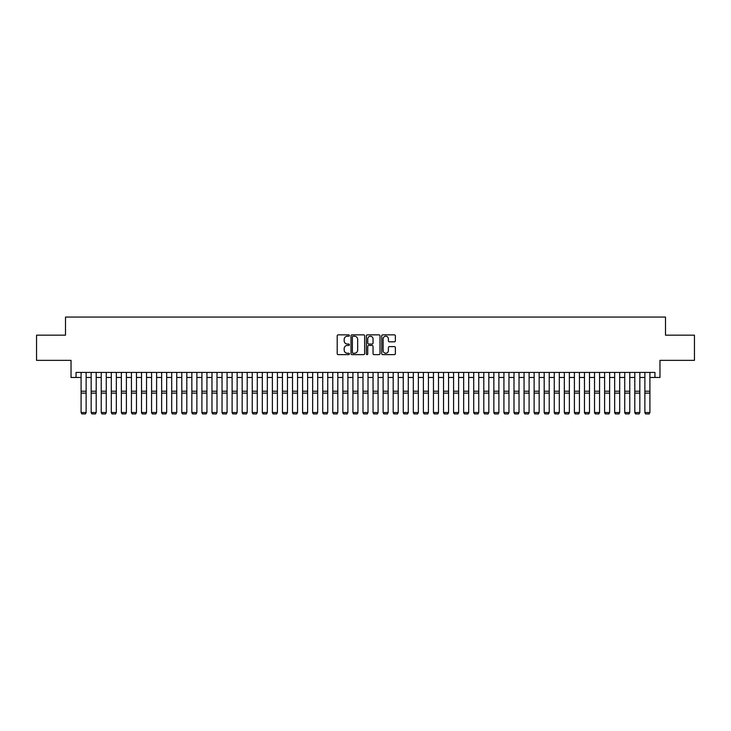 <?xml version="1.0" encoding="UTF-8"?>
<svg xmlns="http://www.w3.org/2000/svg" width="731" height="731" viewBox="0 0 731 731"><rect width="100%" height="100%" fill="white"/><g stroke="black" fill="none" stroke-linecap="round" stroke-linejoin="round"><path stroke-width="1.1" d="M349.391 335.547A0.694 0.694 0 0 0 348.705 334.853L338.197 334.853A0.987 0.987 0 0 0 337.21 335.849L337.21 353.63A0.987 0.987 0 0 0 338.197 354.617L348.705 354.617A0.694 0.694 0 0 0 349.391 353.932A0.694 0.694 0 0 0 348.705 353.237L347.344 353.237A3.162 3.162 0 0 1 344.182 350.076L344.182 348.596A3.162 3.162 0 0 1 347.344 345.434L348.705 345.434A0.694 0.694 0 0 0 349.391 344.74A0.694 0.694 0 0 0 348.705 344.045L347.344 344.045A3.162 3.162 0 0 1 344.182 340.884L344.182 339.403A3.162 3.162 0 0 1 347.344 336.242L348.705 336.242A0.694 0.694 0 0 0 349.391 335.547M394.384 341.825A0.987 0.987 0 0 0 395.37 340.838L395.37 335.849A0.987 0.987 0 0 0 394.384 334.853L382.715 334.853A0.987 0.987 0 0 0 381.728 335.849L381.728 353.63A0.987 0.987 0 0 0 382.715 354.617L394.384 354.617A0.987 0.987 0 0 0 395.37 353.63L395.37 347.6A0.987 0.987 0 0 0 394.384 346.613L389.385 346.613A0.987 0.987 0 0 0 388.399 347.6L388.399 350.597A2.641 2.641 0 0 1 385.758 353.237A2.641 2.641 0 0 1 383.117 350.597L383.117 338.882A2.641 2.641 0 0 1 385.758 336.242A2.641 2.641 0 0 1 388.399 338.882L388.399 340.838A0.987 0.987 0 0 0 389.385 341.825L394.384 341.825M76.061 377.461L76.061 372.426L654.939 372.426L654.939 377.461L659.965 377.461L659.965 360.346L694.45 360.346L694.45 335.173L665.502 335.173L665.502 317.053L65.498 317.053L65.498 335.173L36.55 335.173L36.55 360.346L71.035 360.346L71.035 377.461L81.095 377.461M364.632 335.849A0.987 0.987 0 0 0 363.645 334.853L351.986 334.853A0.987 0.987 0 0 0 350.999 335.849L350.999 353.63A0.987 0.987 0 0 0 351.986 354.617L363.645 354.617A0.987 0.987 0 0 0 364.632 353.63L364.632 335.849M367.355 334.853L379.014 334.853A0.987 0.987 0 0 1 380.001 335.849L380.001 353.63A0.987 0.987 0 0 1 379.014 354.617L374.025 354.617A0.987 0.987 0 0 1 373.038 353.63L373.038 346.421A0.987 0.987 0 0 0 372.042 345.434L368.735 345.434A0.987 0.987 0 0 0 367.748 346.421L367.748 353.932A0.694 0.694 0 0 1 367.053 354.617A0.694 0.694 0 0 1 366.368 353.932L366.368 335.849A0.987 0.987 0 0 1 367.355 334.853M86.13 377.461L91.165 377.461M96.2 377.461L101.234 377.461M106.269 377.461L111.304 377.461M116.33 377.461L121.364 377.461M126.399 377.461L131.434 377.461M136.469 377.461L141.503 377.461M146.538 377.461L151.573 377.461M156.598 377.461L161.633 377.461M166.668 377.461L171.703 377.461M176.738 377.461L181.772 377.461M186.807 377.461L191.842 377.461M196.877 377.461L201.902 377.461M206.937 377.461L211.972 377.461M217.006 377.461L222.041 377.461M227.076 377.461L232.111 377.461M237.146 377.461L242.171 377.461M247.206 377.461L252.241 377.461M257.275 377.461L262.31 377.461M267.345 377.461L272.38 377.461M277.415 377.461L282.44 377.461M287.475 377.461L292.51 377.461M297.544 377.461L302.579 377.461M307.614 377.461L312.649 377.461M317.683 377.461L322.718 377.461M327.744 377.461L332.779 377.461M337.813 377.461L342.848 377.461M347.883 377.461L352.918 377.461M357.952 377.461L362.987 377.461M368.013 377.461L373.048 377.461M378.082 377.461L383.117 377.461M388.152 377.461L393.187 377.461M398.221 377.461L403.256 377.461M408.282 377.461L413.317 377.461M418.351 377.461L423.386 377.461M428.421 377.461L433.456 377.461M438.49 377.461L443.525 377.461M448.56 377.461L453.585 377.461M458.62 377.461L463.655 377.461M468.69 377.461L473.725 377.461M478.759 377.461L483.794 377.461M488.829 377.461L493.854 377.461M498.889 377.461L503.924 377.461M508.959 377.461L513.994 377.461M519.028 377.461L524.063 377.461M529.098 377.461L534.123 377.461M539.158 377.461L544.193 377.461M549.228 377.461L554.262 377.461M559.297 377.461L564.332 377.461M569.367 377.461L574.402 377.461M579.427 377.461L584.462 377.461M589.497 377.461L594.531 377.461M599.566 377.461L604.601 377.461M609.636 377.461L614.67 377.461M619.696 377.461L624.731 377.461M629.766 377.461L634.8 377.461M639.835 377.461L644.87 377.461M649.905 377.461L654.939 377.461M353.073 336.242A0.694 0.694 0 0 0 352.379 336.936L352.379 352.543A0.694 0.694 0 0 0 353.073 353.237L354.508 353.237A3.162 3.162 0 0 0 357.669 350.076L357.669 339.403A3.162 3.162 0 0 0 354.508 336.242L353.073 336.242M373.038 338.928A2.641 2.641 0 0 0 370.389 336.287A2.641 2.641 0 0 0 367.748 338.928L367.748 343.058A0.987 0.987 0 0 0 368.735 344.045L372.042 344.045A0.987 0.987 0 0 0 373.038 343.058L373.038 338.928M86.13 372.426L86.13 412.695L85.381 413.947L81.854 413.874L85.381 413.947M81.854 413.947L81.095 412.512L86.13 412.512L85.381 413.874M81.095 372.426L81.095 412.512L81.854 413.874M91.165 412.695L91.923 413.947L91.165 412.512L96.2 412.512L95.441 413.947L91.923 413.874L95.441 413.947M101.234 412.695L101.984 413.947L101.234 412.512L106.269 412.512L105.511 413.947L101.984 413.874L105.511 413.947M111.304 412.695L112.053 413.947L111.304 412.512L116.33 412.512L115.58 413.947L112.053 413.874L115.58 413.947M121.364 412.695L122.123 413.947L121.364 412.512L126.399 412.512L125.65 413.947L122.123 413.874L125.65 413.947M96.2 372.426L96.2 412.512L95.441 413.874M91.165 372.426L91.165 412.512L91.923 413.874M106.269 372.426L106.269 412.512L105.511 413.874M101.234 372.426L101.234 412.512L101.984 413.874M116.33 372.426L116.33 412.512L115.58 413.874M111.304 372.426L111.304 412.512L112.053 413.874M126.399 372.426L126.399 412.512L125.65 413.874M121.364 372.426L121.364 412.512L122.123 413.874M131.434 412.695L132.192 413.947L131.434 412.512L136.469 412.512L135.71 413.947L132.192 413.874L135.71 413.947M136.469 372.426L136.469 412.512L135.71 413.874M131.434 372.426L131.434 412.512L132.192 413.874M141.503 412.695L142.253 413.947L141.503 412.512L146.538 412.512L145.78 413.947L142.253 413.874L145.78 413.947M146.538 372.426L146.538 412.512L145.78 413.874M141.503 372.426L141.503 412.512L142.253 413.874M151.573 412.695L152.322 413.947L151.573 412.512L156.598 412.512L155.849 413.947L152.322 413.874L155.849 413.947M156.598 372.426L156.598 412.512L155.849 413.874M151.573 372.426L151.573 412.512L152.322 413.874M161.633 412.695L162.392 413.947L161.633 412.512L166.668 412.512L165.919 413.947L162.392 413.874L165.919 413.947M166.668 372.426L166.668 412.512L165.919 413.874M161.633 372.426L161.633 412.512L162.392 413.874M171.703 412.695L172.461 413.947L171.703 412.512L176.738 412.512L175.979 413.947L172.461 413.874L175.979 413.947M176.738 372.426L176.738 412.512L175.979 413.874M171.703 372.426L171.703 412.512L172.461 413.874M181.772 412.695L182.531 413.947L181.772 412.512L186.807 412.512L186.049 413.947L182.531 413.874L186.049 413.947M186.807 372.426L186.807 412.512L186.049 413.874M181.772 372.426L181.772 412.512L182.531 413.874M191.842 412.695L192.591 413.947L191.842 412.512L196.877 412.512L196.118 413.947L192.591 413.874L196.118 413.947M196.877 372.426L196.877 412.512L196.118 413.874M191.842 372.426L191.842 412.512L192.591 413.874M201.902 412.695L202.661 413.947L201.902 412.512L206.937 412.512L206.188 413.947L202.661 413.874L206.188 413.947M206.937 372.426L206.937 412.512L206.188 413.874M201.902 372.426L201.902 412.512L202.661 413.874M211.972 412.695L212.73 413.947L211.972 412.512L217.006 412.512L216.248 413.947L212.73 413.874L216.248 413.947M217.006 372.426L217.006 412.512L216.248 413.874M211.972 372.426L211.972 412.512L212.73 413.874M222.041 412.695L222.8 413.947L222.041 412.512L227.076 412.512L226.318 413.947L222.8 413.874L226.318 413.947M227.076 372.426L227.076 412.512L226.318 413.874M222.041 372.426L222.041 412.512L222.8 413.874M232.111 412.695L232.86 413.947L232.111 412.512L237.146 412.512L236.387 413.947L232.86 413.874L236.387 413.947M237.146 372.426L237.146 412.512L236.387 413.874M232.111 372.426L232.111 412.512L232.86 413.874M242.171 412.695L242.93 413.947L242.171 412.512L247.206 412.512L246.457 413.947L242.93 413.874L246.457 413.947M247.206 372.426L247.206 412.512L246.457 413.874M242.171 372.426L242.171 412.512L242.93 413.874M252.241 412.695L252.999 413.947L252.241 412.512L257.275 412.512L256.517 413.947L252.999 413.874L256.517 413.947M257.275 372.426L257.275 412.512L256.517 413.874M252.241 372.426L252.241 412.512L252.999 413.874M262.31 412.695L263.069 413.947L262.31 412.512L267.345 412.512L266.587 413.947L263.069 413.874L266.587 413.947M267.345 372.426L267.345 412.512L266.587 413.874M262.31 372.426L262.31 412.512L263.069 413.874M272.38 412.695L273.129 413.947L272.38 412.512L277.415 412.512L276.656 413.947L273.129 413.874L276.656 413.947M277.415 372.426L277.415 412.512L276.656 413.874M272.38 372.426L272.38 412.512L273.129 413.874M282.44 412.695L283.199 413.947L282.44 412.512L287.475 412.512L286.726 413.947L283.199 413.874L286.726 413.947M287.475 372.426L287.475 412.512L286.726 413.874M282.44 372.426L282.44 412.512L283.199 413.874M292.51 412.695L293.268 413.947L292.51 412.512L297.544 412.512L296.786 413.947L293.268 413.874L296.786 413.947M297.544 372.426L297.544 412.512L296.786 413.874M292.51 372.426L292.51 412.512L293.268 413.874M302.579 412.695L303.338 413.947L302.579 412.512L307.614 412.512L306.856 413.947L303.338 413.874L306.856 413.947M307.614 372.426L307.614 412.512L306.856 413.874M302.579 372.426L302.579 412.512L303.338 413.874M312.649 412.695L313.398 413.947L312.649 412.512L317.683 412.512L316.925 413.947L313.398 413.874L316.925 413.947M317.683 372.426L317.683 412.512L316.925 413.874M312.649 372.426L312.649 412.512L313.398 413.874M322.718 412.695L323.467 413.947L322.718 412.512L327.744 412.512L326.995 413.947L323.467 413.874L326.995 413.947M327.744 372.426L327.744 412.512L326.995 413.874M322.718 372.426L322.718 412.512L323.467 413.874M332.779 412.695L333.537 413.947L332.779 412.512L337.813 412.512L337.064 413.947L333.537 413.874L337.064 413.947M342.848 412.695L343.607 413.947L342.848 412.512L347.883 412.512L347.124 413.947L343.607 413.874L347.124 413.947M352.918 412.695L353.667 413.947L352.918 412.512L357.952 412.512L357.194 413.947L353.667 413.874L357.194 413.947M337.813 372.426L337.813 412.512L337.064 413.874M332.779 372.426L332.779 412.512L333.537 413.874M347.883 372.426L347.883 412.512L347.124 413.874M342.848 372.426L342.848 412.512L343.607 413.874M357.952 372.426L357.952 412.512L357.194 413.874M352.918 372.426L352.918 412.512L353.667 413.874M362.987 412.695L363.736 413.947L362.987 412.512L368.013 412.512L367.264 413.947L363.736 413.874L367.264 413.947M368.013 372.426L368.013 412.512L367.264 413.874M362.987 372.426L362.987 412.512L363.736 413.874M373.048 412.695L373.806 413.947L373.048 412.512L378.082 412.512L377.333 413.947L373.806 413.874L377.333 413.947M378.082 372.426L378.082 412.512L377.333 413.874M373.048 372.426L373.048 412.512L373.806 413.874M383.117 412.695L383.876 413.947L383.117 412.512L388.152 412.512L387.393 413.947L383.876 413.874L387.393 413.947M388.152 372.426L388.152 412.512L387.393 413.874M383.117 372.426L383.117 412.512L383.876 413.874M393.187 412.695L393.936 413.947L393.187 412.512L398.221 412.512L397.463 413.947L393.936 413.874L397.463 413.947M398.221 372.426L398.221 412.512L397.463 413.874M393.187 372.426L393.187 412.512L393.936 413.874M403.256 412.695L404.005 413.947L403.256 412.512L408.282 412.512L407.532 413.947L404.005 413.874L407.532 413.947M408.282 372.426L408.282 412.512L407.532 413.874M403.256 372.426L403.256 412.512L404.005 413.874M413.317 412.695L414.075 413.947L413.317 412.512L418.351 412.512L417.602 413.947L414.075 413.874L417.602 413.947M418.351 372.426L418.351 412.512L417.602 413.874M413.317 372.426L413.317 412.512L414.075 413.874M423.386 412.695L424.144 413.947L423.386 412.512L428.421 412.512L427.662 413.947L424.144 413.874L427.662 413.947M428.421 372.426L428.421 412.512L427.662 413.874M423.386 372.426L423.386 412.512L424.144 413.874M433.456 412.695L434.214 413.947L433.456 412.512L438.49 412.512L437.732 413.947L434.214 413.874L437.732 413.947M438.49 372.426L438.49 412.512L437.732 413.874M433.456 372.426L433.456 412.512L434.214 413.874M443.525 412.695L444.274 413.947L443.525 412.512L448.56 412.512L447.801 413.947L444.274 413.874L447.801 413.947M448.56 372.426L448.56 412.512L447.801 413.874M443.525 372.426L443.525 412.512L444.274 413.874M453.585 412.695L454.344 413.947L453.585 412.512L458.62 412.512L457.871 413.947L454.344 413.874L457.871 413.947M458.62 372.426L458.62 412.512L457.871 413.874M453.585 372.426L453.585 412.512L454.344 413.874M463.655 412.695L464.413 413.947L463.655 412.512L468.69 412.512L467.931 413.947L464.413 413.874L467.931 413.947M468.69 372.426L468.69 412.512L467.931 413.874M463.655 372.426L463.655 412.512L464.413 413.874M473.725 412.695L474.483 413.947L473.725 412.512L478.759 412.512L478.001 413.947L474.483 413.874L478.001 413.947M478.759 372.426L478.759 412.512L478.001 413.874M473.725 372.426L473.725 412.512L474.483 413.874M483.794 412.695L484.543 413.947L483.794 412.512L488.829 412.512L488.07 413.947L484.543 413.874L488.07 413.947M488.829 372.426L488.829 412.512L488.07 413.874M483.794 372.426L483.794 412.512L484.543 413.874M493.854 412.695L494.613 413.947L493.854 412.512L498.889 412.512L498.14 413.947L494.613 413.874L498.14 413.947M498.889 372.426L498.889 412.512L498.14 413.874M493.854 372.426L493.854 412.512L494.613 413.874M503.924 412.695L504.682 413.947L503.924 412.512L508.959 412.512L508.2 413.947L504.682 413.874L508.2 413.947M508.959 372.426L508.959 412.512L508.2 413.874M503.924 372.426L503.924 412.512L504.682 413.874M513.994 412.695L514.752 413.947L513.994 412.512L519.028 412.512L518.27 413.947L514.752 413.874L518.27 413.947M519.028 372.426L519.028 412.512L518.27 413.874M513.994 372.426L513.994 412.512L514.752 413.874M524.063 412.695L524.812 413.947L524.063 412.512L529.098 412.512L528.339 413.947L524.812 413.874L528.339 413.947M529.098 372.426L529.098 412.512L528.339 413.874M524.063 372.426L524.063 412.512L524.812 413.874M534.123 412.695L534.882 413.947L534.123 412.512L539.158 412.512L538.409 413.947L534.882 413.874L538.409 413.947M539.158 372.426L539.158 412.512L538.409 413.874M534.123 372.426L534.123 412.512L534.882 413.874M544.193 412.695L544.951 413.947L544.193 412.512L549.228 412.512L548.469 413.947L544.951 413.874L548.469 413.947M549.228 372.426L549.228 412.512L548.469 413.874M544.193 372.426L544.193 412.512L544.951 413.874M554.262 412.695L555.021 413.947L554.262 412.512L559.297 412.512L558.539 413.947L555.021 413.874L558.539 413.947M559.297 372.426L559.297 412.512L558.539 413.874M554.262 372.426L554.262 412.512L555.021 413.874M564.332 412.695L565.081 413.947L564.332 412.512L569.367 412.512L568.608 413.947L565.081 413.874L568.608 413.947M569.367 372.426L569.367 412.512L568.608 413.874M564.332 372.426L564.332 412.512L565.081 413.874M574.402 412.695L575.151 413.947L574.402 412.512L579.427 412.512L578.678 413.947L575.151 413.874L578.678 413.947M579.427 372.426L579.427 412.512L578.678 413.874M574.402 372.426L574.402 412.512L575.151 413.874M584.462 412.695L585.22 413.947L584.462 412.512L589.497 412.512L588.747 413.947L585.22 413.874L588.747 413.947M589.497 372.426L589.497 412.512L588.747 413.874M584.462 372.426L584.462 412.512L585.22 413.874M594.531 412.695L595.29 413.947L594.531 412.512L599.566 412.512L598.808 413.947L595.29 413.874L598.808 413.947M599.566 372.426L599.566 412.512L598.808 413.874M594.531 372.426L594.531 412.512L595.29 413.874M604.601 412.695L605.35 413.947L604.601 412.512L609.636 412.512L608.877 413.947L605.35 413.874L608.877 413.947M609.636 372.426L609.636 412.512L608.877 413.874M604.601 372.426L604.601 412.512L605.35 413.874M614.67 412.695L615.42 413.947L614.67 412.512L619.696 412.512L618.947 413.947L615.42 413.874L618.947 413.947M619.696 372.426L619.696 412.512L618.947 413.874M614.67 372.426L614.67 412.512L615.42 413.874M624.731 412.695L625.489 413.947L624.731 412.512L629.766 412.512L629.016 413.947L625.489 413.874L629.016 413.947M629.766 372.426L629.766 412.512L629.016 413.874M624.731 372.426L624.731 412.512L625.489 413.874M634.8 412.695L635.559 413.947L634.8 412.512L639.835 412.512L639.077 413.947L635.559 413.874L639.077 413.947M639.835 372.426L639.835 412.512L639.077 413.874M634.8 372.426L634.8 412.512L635.559 413.874M644.87 412.695L645.619 413.947L644.87 412.512L649.905 412.512L649.146 413.947L645.619 413.874L649.146 413.947M649.905 372.426L649.905 412.512L649.146 413.874M644.87 372.426L644.87 412.512L645.619 413.874M86.13 391.213L81.095 391.213M86.13 393.123L81.095 393.123M96.2 391.213L91.165 391.213M96.2 393.123L91.165 393.123M106.269 391.213L101.234 391.213M106.269 393.123L101.234 393.123M116.33 391.213L111.304 391.213M116.33 393.123L111.304 393.123M126.399 391.213L121.364 391.213M126.399 393.123L121.364 393.123M136.469 391.213L131.434 391.213M136.469 393.123L131.434 393.123M146.538 391.213L141.503 391.213M146.538 393.123L141.503 393.123M156.598 391.213L151.573 391.213M156.598 393.123L151.573 393.123M166.668 391.213L161.633 391.213M166.668 393.123L161.633 393.123M176.738 391.213L171.703 391.213M176.738 393.123L171.703 393.123M186.807 391.213L181.772 391.213M186.807 393.123L181.772 393.123M196.877 391.213L191.842 391.213M196.877 393.123L191.842 393.123M206.937 391.213L201.902 391.213M206.937 393.123L201.902 393.123M217.006 391.213L211.972 391.213M217.006 393.123L211.972 393.123M227.076 391.213L222.041 391.213M227.076 393.123L222.041 393.123M237.146 391.213L232.111 391.213M237.146 393.123L232.111 393.123M247.206 391.213L242.171 391.213M247.206 393.123L242.171 393.123M257.275 391.213L252.241 391.213M257.275 393.123L252.241 393.123M267.345 391.213L262.31 391.213M267.345 393.123L262.31 393.123M277.415 391.213L272.38 391.213M277.415 393.123L272.38 393.123M287.475 391.213L282.44 391.213M287.475 393.123L282.44 393.123M297.544 391.213L292.51 391.213M297.544 393.123L292.51 393.123M307.614 391.213L302.579 391.213M307.614 393.123L302.579 393.123M317.683 391.213L312.649 391.213M317.683 393.123L312.649 393.123M327.744 391.213L322.718 391.213M327.744 393.123L322.718 393.123M337.813 391.213L332.779 391.213M337.813 393.123L332.779 393.123M347.883 391.213L342.848 391.213M347.883 393.123L342.848 393.123M357.952 391.213L352.918 391.213M357.952 393.123L352.918 393.123M368.013 391.213L362.987 391.213M368.013 393.123L362.987 393.123M378.082 391.213L373.048 391.213M378.082 393.123L373.048 393.123M388.152 391.213L383.117 391.213M388.152 393.123L383.117 393.123M398.221 391.213L393.187 391.213M398.221 393.123L393.187 393.123M408.282 391.213L403.256 391.213M408.282 393.123L403.256 393.123M418.351 391.213L413.317 391.213M418.351 393.123L413.317 393.123M428.421 391.213L423.386 391.213M428.421 393.123L423.386 393.123M438.49 391.213L433.456 391.213M438.49 393.123L433.456 393.123M448.56 391.213L443.525 391.213M448.56 393.123L443.525 393.123M458.62 391.213L453.585 391.213M458.62 393.123L453.585 393.123M468.69 391.213L463.655 391.213M468.69 393.123L463.655 393.123M478.759 391.213L473.725 391.213M478.759 393.123L473.725 393.123M488.829 391.213L483.794 391.213M488.829 393.123L483.794 393.123M498.889 391.213L493.854 391.213M498.889 393.123L493.854 393.123M508.959 391.213L503.924 391.213M508.959 393.123L503.924 393.123M519.028 391.213L513.994 391.213M519.028 393.123L513.994 393.123M529.098 391.213L524.063 391.213M529.098 393.123L524.063 393.123M539.158 391.213L534.123 391.213M539.158 393.123L534.123 393.123M549.228 391.213L544.193 391.213M549.228 393.123L544.193 393.123M559.297 391.213L554.262 391.213M559.297 393.123L554.262 393.123M569.367 391.213L564.332 391.213M569.367 393.123L564.332 393.123M579.427 391.213L574.402 391.213M579.427 393.123L574.402 393.123M589.497 391.213L584.462 391.213M589.497 393.123L584.462 393.123M599.566 391.213L594.531 391.213M599.566 393.123L594.531 393.123M609.636 391.213L604.601 391.213M609.636 393.123L604.601 393.123M619.696 391.213L614.67 391.213M619.696 393.123L614.67 393.123M629.766 391.213L624.731 391.213M629.766 393.123L624.731 393.123M639.835 391.213L634.8 391.213M639.835 393.123L634.8 393.123M649.905 391.213L644.87 391.213M649.905 393.123L644.87 393.123"/></g></svg>
